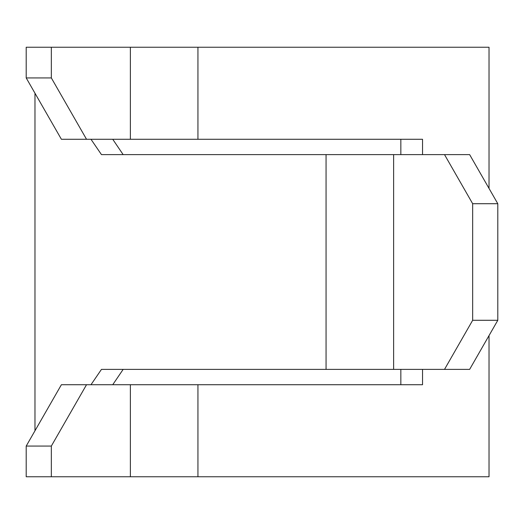 <?xml version="1.0" encoding="UTF-8"?>
<svg xmlns="http://www.w3.org/2000/svg" width="524" height="524" viewBox="0 0 524 524"><rect width="100%" height="100%" fill="white"/><g stroke="black" fill="none" stroke-linecap="round" stroke-linejoin="round"><path stroke-width="0.79" d="M123.16 369.381L112.739 384.721M112.739 139.279L123.16 154.619M489.03 335.583L489.03 476.755L26.2 476.755L26.2 446.075L61.393 384.721L130.371 384.721L130.371 476.755M489.03 188.417L489.03 47.245L26.2 47.245L26.2 77.925L51.332 77.925L51.332 47.245M51.332 77.925L86.525 139.279L422.534 139.279L422.534 154.619M130.371 384.721L422.534 384.721L422.534 369.381M34.97 430.78L34.97 93.22M90.986 384.721L101.466 369.381L326.059 369.381L326.059 154.619L469.642 154.619L497.8 203.712L472.668 203.712L444.516 154.619M90.986 139.279L101.466 154.619L326.059 154.619M400.84 384.721L400.84 369.381M400.84 154.619L400.84 139.279M497.8 320.288L469.642 369.381L444.516 369.381L472.668 320.288L497.8 320.288L497.8 203.712M472.668 320.288L472.668 203.712M444.516 369.381L326.059 369.381M86.525 384.721L51.332 446.075L51.332 476.755M51.332 446.075L26.2 446.075M86.525 139.279L61.393 139.279L26.2 77.925M197.941 139.279L197.941 47.245M197.941 384.721L197.941 476.755M393.629 369.381L393.629 154.619M130.371 139.279L130.371 47.245"/></g></svg>
